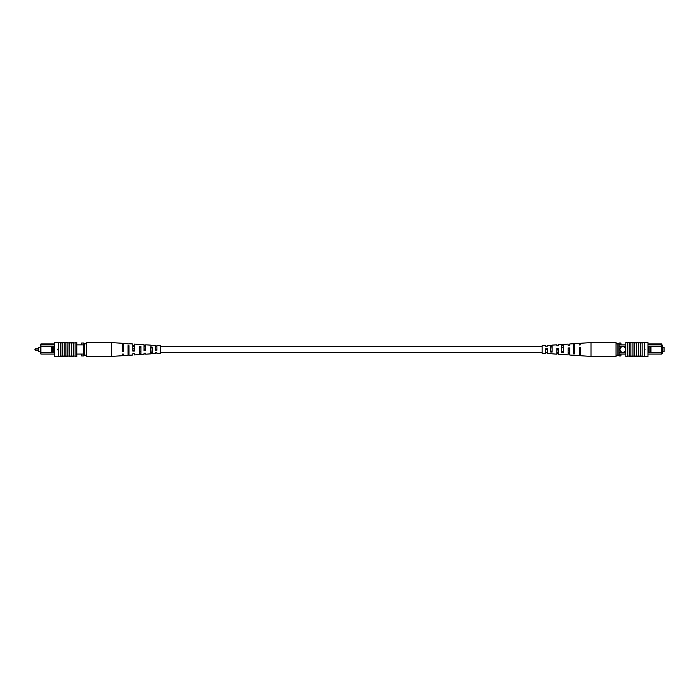 <?xml version="1.0" encoding="UTF-8"?>
<svg xmlns="http://www.w3.org/2000/svg" width="699" height="699" viewBox="0 0 699 699"><rect width="100%" height="100%" fill="white"/><g stroke="black" fill="none" stroke-linecap="round" stroke-linejoin="round"><path stroke-width="1.05" d="M34.95 349.657A0.481 0.481 0 0 0 35.431 350.138L35.431 348.862A0.481 0.481 0 0 0 34.95 349.343L34.95 349.343A0.481 0.481 0 0 1 35.431 348.862L38.559 348.862M35.431 350.138L38.559 350.138M40.359 351.754L38.559 351.754L38.559 347.246L40.359 347.246M54.636 354.07L40.926 354.07L40.359 353.511L40.359 344.493L40.926 343.934L54.636 343.934M52.565 352.445L53.692 352.445L53.692 346.494L52.565 346.494L52.547 352.479L40.926 352.479L40.926 354.07M76.794 354.07L83.557 354.07M76.794 344.869L83.557 344.869M40.926 343.934L40.926 344.869L54.636 344.869M81.678 354.07L81.678 355.948L83.557 355.948L83.557 343.017L81.678 343.017L81.678 344.869M40.359 345.428L40.926 344.869L40.926 352.479L40.359 352.479M52.547 346.468L40.359 346.468M53.692 346.494L54.636 346.468M53.692 352.445L54.636 352.479M51.63 346.468L51.63 352.479M57.633 349.876L57.633 349.124M84.684 355.136L84.684 343.864L86.562 343.864L86.562 355.136L83.557 355.136M84.684 343.864L83.557 343.864M57.921 349.028L58.384 349.5L57.921 349.972L57.921 349.028M58.384 342.449L58.384 356.551L54.636 356.542L54.636 342.458L69.655 342.929L69.655 356.071L75.099 356.071L75.099 356.542L76.794 356.542L76.794 342.458L75.099 342.458L75.099 356.071M69.655 342.929L73.412 342.929L73.412 356.071M73.412 342.929L75.099 342.929M71.717 342.929L71.717 356.071M60.455 342.449L60.455 356.551L60.83 356.071L69.655 356.071M62.141 342.929L62.141 356.071M64.212 342.929L64.212 356.071M65.898 342.929L65.898 356.071M61.302 342.458L61.302 342.929L61.302 342.458L67.96 342.458L67.873 356.071M60.455 356.551L58.384 356.551M61.302 356.542L61.302 356.071L61.302 356.542L67.104 356.542L67.104 356.071M67.104 356.542L67.873 356.542M73.587 356.071L73.587 356.542L69.524 356.542L69.524 356.071M67.873 342.458L67.873 342.929M69.524 342.929L69.524 342.458L73.587 342.458L73.587 342.929M129.009 343.987L123.286 343.349L123.286 351.457L122.334 351.492L122.334 343.288L111.604 342.58L86.562 342.58L86.562 343.864M111.604 342.58L111.604 356.42L86.562 356.42L86.562 355.136M145.707 349.081L144.038 349.046L144.038 349.954L145.707 349.919M123.286 348.618L122.334 348.6M134.496 348.845L132.827 348.81M156.917 349.325L155.248 349.71L156.917 349.325M150.477 352.82L152.146 352.759M139.267 353.187L140.936 353.135M128.057 353.545L129.009 353.511M128.057 351.824L129.009 351.789M139.267 351.466L140.936 351.414M150.477 351.099L152.146 351.038M144.038 353.283L144.038 354.297L144.038 353.283L145.707 353.213L145.707 354.183L150.477 353.877L150.477 346.94L152.146 347.045L152.146 353.764L155.248 353.563L155.248 352.855L155.248 353.563M122.334 354.087L122.334 355.712L122.334 354.087L123.286 354.052L123.286 355.651L128.057 355.345L128.057 345.656L129.009 345.708L129.009 355.275L132.827 355.031L132.827 353.703L132.827 355.031M132.827 353.703L134.496 353.642L134.496 354.917L139.267 354.611L139.267 346.293L140.936 346.389L140.936 354.498L144.038 354.297M155.248 352.855L156.917 352.785L156.917 353.458L160.499 353.222L160.499 345.778L156.917 345.542L156.917 350.19L155.248 350.26L155.248 345.437L152.146 345.236M150.477 353.781L152.146 353.677M139.267 354.428L140.936 354.332M128.057 355.066L129.009 355.013M152.146 345.323L150.477 345.219M140.936 344.668L139.267 344.572M123.286 344.948L122.334 344.913M129.009 343.725L132.827 343.969L132.827 351.108L134.496 351.047L134.496 344.083L139.267 344.389M134.496 345.358L132.827 345.297M140.936 344.502L144.038 344.703L144.038 350.688L145.707 350.618L145.707 344.817L150.477 345.123M145.707 345.787L144.038 345.717M156.917 346.215L155.248 346.145M129.009 347.211L128.057 347.176M140.936 347.586L139.267 347.534M152.146 347.962L150.477 347.901M122.334 350.4L123.286 350.382M123.286 346.022L122.334 345.996M132.827 350.19L134.496 350.155M134.496 346.25L132.827 346.215M145.707 346.486L144.038 346.451M156.917 346.73L155.248 346.695M662.25 351.754L664.05 351.754L664.05 347.246L662.25 347.246M622.809 346.652A2.813 2.813 0 0 0 619.996 349.474A2.813 2.813 0 0 0 622.809 352.287A2.813 2.813 0 0 0 625.622 349.474A2.813 2.813 0 0 0 622.809 346.652M650.044 346.494L648.917 346.494L648.917 352.445L650.044 352.445L650.061 346.468L661.682 346.468L661.682 343.934L647.973 343.934M650.044 352.445L661.682 352.479L661.682 354.07L647.973 354.07M648.917 352.445L647.973 352.479M647.973 344.869L661.682 344.869L662.25 345.428L662.25 353.511L661.682 354.07M647.973 346.468L648.917 346.494M661.682 343.934L662.25 345.428M625.815 344.869L619.052 344.869M625.815 346.18L619.052 346.18M625.815 352.759L619.052 352.759M625.815 354.07L619.052 354.07M617.925 343.864L617.925 355.136L616.046 355.136L616.046 343.864L619.052 343.864L619.052 343.017L620.93 343.017L620.93 344.869M620.93 354.07L620.93 355.948L619.052 355.948L619.052 355.136L617.925 355.136M662.25 346.468L661.682 346.468L661.682 352.479L662.25 352.479M650.979 346.468L650.979 352.479M644.967 349.876L644.967 349.124M619.052 343.864L619.052 355.136M644.216 349.5L644.688 349.028L644.688 349.972L644.216 349.5M644.216 342.449L644.216 356.551L647.973 356.542L647.973 342.458L642.154 342.449L641.778 342.929L625.815 342.458L625.815 356.542L627.501 356.542L627.501 342.929M642.154 342.449L642.154 356.551L641.778 356.071L627.501 356.071M641.306 342.458L641.306 342.929L641.306 342.458L634.648 342.458L634.64 356.071L634.648 356.542L641.306 356.542L641.306 356.071L641.306 356.542M636.702 342.929L636.702 356.071M638.397 342.929L638.397 356.071M640.459 342.929L640.459 356.071M644.216 356.551L642.154 356.551M632.953 342.929L632.953 356.071M630.882 342.929L630.882 356.071M634.736 356.542L634.736 356.071M633.084 356.071L633.084 356.542L629.013 356.542L629.013 356.071M634.736 342.458L634.736 342.929M635.505 342.458L635.505 342.929M629.013 342.929L629.013 342.458L633.084 342.458L633.084 342.929M629.196 342.929L629.196 356.071M574.543 355.345L579.314 355.651L579.314 347.543L580.275 347.508L580.275 355.712L591.005 356.42L591.005 342.58L616.046 342.58L616.046 343.864M591.005 356.42L616.046 356.42L616.046 355.136M556.893 349.081L558.571 349.046L558.571 349.954L556.893 349.919M558.571 352.549L556.893 352.514M579.314 348.618L580.275 348.6M580.275 353.004L579.314 352.978M568.104 348.845L569.781 348.81M569.781 352.785L568.104 352.75M545.692 349.325L547.361 349.71L545.692 349.325M547.361 352.305L545.692 352.27M574.543 351.824L573.591 351.789M563.342 351.466L561.664 351.414M552.131 351.099L550.454 351.038M561.664 354.498L558.571 354.297L558.571 348.312L556.893 348.382L556.893 354.183L550.454 353.677M558.571 353.283L556.893 353.213M580.275 354.087L579.314 354.052M573.591 355.275L569.781 355.031L569.781 347.892L568.104 347.953L568.104 354.917L561.664 354.332M569.781 353.703L568.104 353.642M550.454 353.764L547.361 353.563L547.361 348.74L545.692 348.81L545.692 353.458L542.109 353.222L542.109 345.778L545.692 345.542L545.692 346.215L547.361 346.145L547.361 345.437L547.361 346.145M547.361 352.855L545.692 352.785M574.543 355.066L573.591 355.013M580.275 344.913L580.275 343.288L580.275 344.913L579.314 344.948L579.314 343.349L574.543 343.655L574.543 353.344L573.591 353.292L573.591 343.725L569.781 343.969L569.781 345.297L569.781 343.969M569.781 345.297L568.104 345.358L568.104 344.083L563.342 344.389L563.342 352.707L561.664 352.611L561.664 344.502L558.571 344.703L558.571 345.717L558.571 344.703M558.571 345.717L556.893 345.787L556.893 344.817L552.131 345.123L552.131 352.06L550.454 351.955L550.454 345.236L547.361 345.437M550.454 345.323L552.131 345.219M561.664 344.668L563.342 344.572M573.591 343.987L574.543 343.934M550.454 346.241L552.131 346.18M561.664 345.865L563.342 345.813M573.591 345.489L574.543 345.455M573.591 347.211L574.543 347.176M561.664 347.586L563.342 347.534M550.454 347.962L552.131 347.901M580.275 350.4L579.314 350.382M569.781 350.19L568.104 350.155M542.109 346.687L160.499 346.687M542.109 352.313L160.499 352.313M122.334 355.712L111.604 356.42M580.275 343.288L591.005 342.58"/></g></svg>
